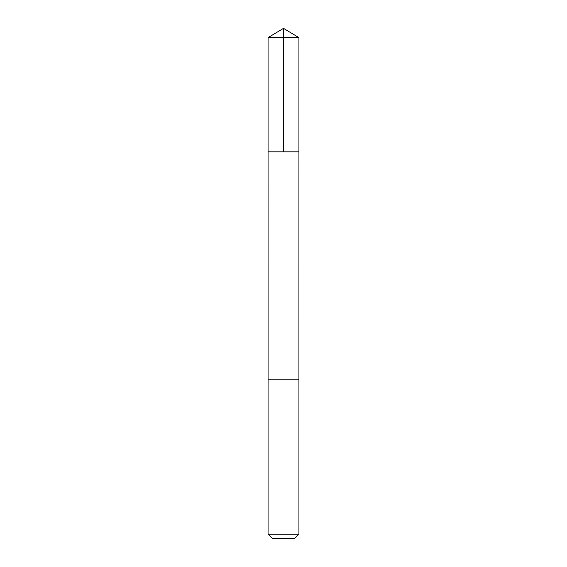<?xml version="1.0" encoding="UTF-8"?>
<svg xmlns="http://www.w3.org/2000/svg" width="567" height="567" viewBox="0 0 567 567"><rect width="100%" height="100%" fill="white"/><g stroke="black" fill="none" stroke-linecap="round" stroke-linejoin="round"><path stroke-width="0.43" stroke-dasharray="2.83 2.13" d="M298.937 151.843L268.063 151.843L298.937 151.843M268.063 37.628L298.937 37.628M268.071 379.181L298.929 379.181M268.063 379.181L298.937 379.181M268.063 534.192L298.937 534.192M272.521 538.65L294.479 538.65"/><path stroke-width="0.85" d="M276.476 151.843L298.937 151.843L298.937 37.628L268.063 37.628L268.063 151.843L298.937 151.843L298.929 379.181L268.071 379.181L268.063 151.843L276.476 151.843M298.937 379.181L268.063 379.181L268.063 534.192L298.937 534.192L298.937 379.181M298.937 534.192L294.479 538.65L272.521 538.65L268.063 534.192M283.5 151.843L283.5 28.35L268.063 37.628M283.5 28.35L298.937 37.628"/></g></svg>

